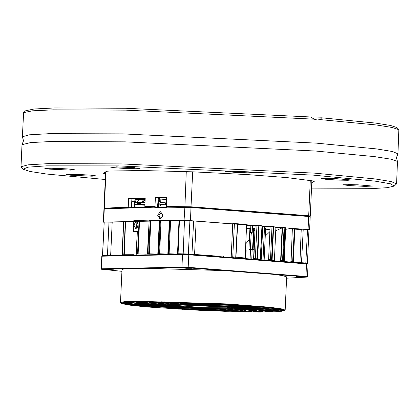 <?xml version="1.0" encoding="UTF-8"?>
<svg xmlns="http://www.w3.org/2000/svg" width="420" height="420" viewBox="0 0 420 420"><rect width="100%" height="100%" fill="white"/><g stroke="black" fill="none" stroke-linecap="round" stroke-linejoin="round"><path stroke-width="0.63" d="M21 166.777L22.003 144.664L30.529 142.564L51.623 141.488L125.113 141.845L315.751 151.048L374.451 156.613L390.936 159.185L397.467 161.432L396.559 183.829L391.12 181.555L374.939 178.909L314.748 173.156L121.306 163.889L48.116 163.663L27.956 164.84L21 166.777L23.063 169.223L27.951 167.16L46.583 165.869L118.477 165.916L313.541 175.161L374.992 181.104L390.495 183.803L394.28 186.081L387.188 187.682L370.325 188.711L311.483 188.879M22.123 144.391L23.504 140.768L22.365 136.747L29.321 134.809L49.481 133.639L122.666 133.864L316.113 143.131L376.304 148.885L392.485 151.526L397.924 153.799L396.422 157.7L397.467 161.432M249.149 171.911L230.843 171.082M252.242 172.951L254.825 172.662L240.004 171.355L225.125 171.318L235.253 172.436L252.242 172.951M345.366 179.219L327.054 178.39M338.93 180.107L347.823 180.269L351.036 179.97L336.215 178.663L321.337 178.626L326.429 179.387L338.93 180.107M366.891 185.33L348.579 184.496M349.325 185.609L364.928 186.349L372.561 186.081L357.74 184.774L342.867 184.732L349.325 185.609M90.373 175.13L72.061 174.295M78.445 174.458L66.344 174.531L70.429 175.208L91.917 176.185L96.044 175.88L90.436 175.135L78.445 174.458M68.843 169.019L50.537 168.189M68.056 168.956L53.035 168.231L44.819 168.42L48.904 169.097L70.387 170.074L74.519 169.769L68.056 168.956M134.615 167.685L116.303 166.856M140.044 168.331L124.404 167.081L110.586 167.092L114.671 167.764L125.402 168.457L136.153 168.74L140.044 168.331M312.081 118.031L321.652 117.836L320.108 119.595L317.158 120.031L314.233 119.149L310.532 116.991L125.459 108.26L54.752 107.956L34.241 108.99L25.72 110.733L23.646 112.623L32.387 110.843L53.434 109.804L125.9 110.15L314.233 119.149M320.108 119.595L376.236 124.976L392.191 127.47L398.827 129.659L396.937 127.591L390.584 125.475L375.349 123.06L321.652 117.836M398.827 129.659L397.924 153.799M22.365 136.747L23.646 112.623M394.28 186.081L396.559 183.829M105.53 173.749L103.11 173.224L106.748 171.245L109.373 171.029L142.217 170.525L192.875 171.833L247.774 174.599L287.038 177.587L312.779 180.941L314.239 181.356L311.761 182.7M105.268 179.513L46.683 174.017L29.983 171.46L23.063 169.223M311.834 181.115L312.281 180.873M104.491 172.473L105.578 172.657M128.258 206.934L128.525 207.286L104.276 208.609L103.961 208.262L128.258 206.934L128.651 198.356L145.241 198.02L144.847 206.598L154.959 206.509L155.185 206.855L157.568 207.065L158.235 197.662M166.226 206.477L191.1 206.792L308.705 215.728L310.249 215.99L309.907 216.305L190.984 207.134L166.451 206.829L166.656 197.069L155.39 197.101L154.959 206.509M166.766 206.855L166.451 206.829M155.185 206.855L145.11 206.95L144.847 206.598M157.243 207.071L157.568 207.065M131.885 198.907L131.486 207.207M145.226 198.377L128.909 198.707L145.21 198.618M128.909 198.707L128.651 198.356M166.63 197.631L157.994 197.662L155.615 197.453L155.39 197.101M166.64 197.421L155.615 197.453M133.817 198.849L135.377 198.917M159.742 198.093L158.214 198.083M158.209 198.182L159.737 198.314M166.625 197.662L158.235 197.694M131.764 201.6L134.143 201.805M135.482 198.807L134.064 202.587L134.405 207.139M135.219 207.118L134.542 204.424L134.626 202.577L136.637 199.238L145.194 199.064M143.525 199.573L142.338 202.303M137.172 203.385L137.078 202.76L139.094 199.421L145.162 199.694M145.152 199.883L144.821 199.857L145.157 199.852M144.821 199.857L142.916 202.293M158.834 203.133L158.34 203.144L158.167 201.201M158.891 201.899L158.235 199.668M158.34 203.144L158.214 203.469M158.287 198.508L158.078 203.07L158.498 203.6L158.823 203.39M142.023 202.314L142.154 199.469M137.917 202.414L138.023 200.009M137.419 201.07L137.293 203.28M144.942 204.561L137.897 204.703L144.91 205.222L141.02 204.928M144.968 204.026L137.66 204.172L137.897 204.703M145.026 202.708L137.624 202.729L138.002 202.393L145.047 202.251M137.692 203.794L140.364 203.705L140.39 203.212L137.293 203.249L137.156 203.758L137.576 203.805M140.364 203.705L137.272 203.742M166.625 197.747L160.214 197.762M166.309 207.317L158.645 207.333L158.897 201.721L159.579 201.721L159.763 197.684M166.561 199.064L160.834 199.08L160.681 202.377L159.889 202.382L159.799 204.362L160.592 204.356L160.519 206.01L166.247 205.994M158.645 207.333L160.498 207.496M164.95 204.74L160.592 204.356M166.541 199.579L160.834 199.08M159.889 202.382L165.653 202.886L160.681 202.377M165.653 202.886L165.617 203.721M166.352 203.716L165.448 203.726L165.396 204.881L166.294 204.96M166.352 203.71L164.997 203.726L164.945 204.881L166.294 205.002M165.448 203.726L164.997 203.726M165.396 204.881L164.945 204.881M243.857 257.88L245.044 258.038M102.611 255.596L104.202 222.096L112.177 222.175L123.517 221.597M136.358 254.252L136.091 253.958L137.576 253.916L139.088 220.589L148.895 220.847M137.802 254.226L137.576 253.916L146.102 254.116M147.672 254.1L147.399 253.801L148.685 253.769L150.197 220.442L159.338 220.763M148.901 254.084L148.685 253.769L156.482 254.037M269.881 231.635L265.246 236.108M274.412 260.358L275.909 227.414L273.641 226.532L272.123 259.859L273.788 260.305M275.909 227.467L281.164 228.254L282.098 228.029M281.164 228.254L275.756 230.785M285.752 227.981L285.201 227.519L283.689 260.846L284.23 261.198L285.757 227.939M290.703 261.776L292.84 261.649L293.291 262.012M285.695 229.304L292.367 228.265L294.352 228.322L292.609 261.949M293.391 261.844L294.835 228.386L293.323 261.713L293.018 261.986M299.313 262.574L307.44 263.146L308.952 229.819L303.261 229.157L301.507 262.784M294.84 229.913L303.261 229.157M158.109 254.032L157.836 253.733L158.865 253.712L160.377 220.385L169.349 220.752M159.07 254.032L158.865 253.712L166.688 254.027M168.126 254.027L167.853 253.733L168.373 253.712L169.885 220.385L179.015 220.789M168.567 254.032L168.373 253.712L176.384 254.063M137.099 231.714L133.539 231.41M122.294 254.62L122.031 254.326L123.868 254.252L125.386 220.925L133.733 220.988M124.11 254.557L123.868 254.252L133.602 254.31M253.78 258.515L260.468 259.13M260.232 259.214L261.986 225.803L259.166 225.372L257.654 258.699L257.371 258.993M231.425 257.087L231.2 256.835L232.916 256.872L243.857 257.901M245.059 258.022L246.619 224.705L237.689 223.776L235.946 257.408M222.931 256.505L223.96 256.573M177.786 254.069L177.513 253.769L177.912 253.748L188.391 253.979L189.908 220.652L232.691 223.97M188.302 254.294L188.391 253.979L219.875 256.3M162.603 215.229L162.346 216.626L159.941 218.862L157.647 215.245L160.272 211.607L162.556 214.268L162.603 215.229M158.634 207.501L154.828 207.17L154.796 207.827L166.288 207.795L166.32 207.139L166.808 206.829L190.979 207.134L308.427 216.053L310.207 216.636L191.069 207.454L166.32 207.139M103.95 208.913L104.612 208.535L154.865 206.861L154.828 207.17L103.95 208.913L103.341 222.122L184.07 220.416L190.47 220.652L308.07 229.588L309.614 229.85L308.947 229.955M245.984 250.661L245.443 250.677M265.566 229.021L264.553 226.401L263.051 259.439M136.091 253.958L137.329 231.268L133.423 231.347L134.957 231.599L133.529 231.651M154.865 206.861L158.65 207.191M249.265 249.407L248.95 249.076L253.118 249.322L254 249.632L253.585 249.911L249.265 249.422L250.619 249.89L253.585 249.911M255.014 228.743L254.053 228.79L254.888 231.467M248.976 249.065L249.832 229.572L250.677 228.842L246.44 228.711M249.375 239.636L245.753 243.826M249.265 249.422L248.95 249.076L249.837 229.551M245.459 250.315L246.125 250.299L246.036 250.661M262.038 226.007L262.458 226.097L262.028 226.165M255.145 225.871L252.525 225.671M250.845 225.545L246.598 225.225M246.614 224.81L255.161 225.461M103.997 222.285L103.341 222.122M133.261 231.368L133.744 220.705L133.423 231.347M139.088 220.589L133.906 220.689M147.399 253.801L149.173 220.453L147.877 254.095M150.197 220.442L149.173 220.453M157.836 253.733L159.353 220.406L159.658 220.385L158.351 254.032M160.377 220.385L159.658 220.385M167.853 253.733L169.365 220.4L169.722 220.379L168.404 254.032M177.513 253.769L179.03 220.442L179.424 220.421L178.096 254.069M189.908 220.652L179.424 220.421M255.14 225.95L252.52 225.755M250.845 225.624L246.593 225.304M262.022 226.254L270.097 226.79M270.155 226.354L272.008 226.385L270.491 259.712L272.123 259.859L271.829 260.148M271.535 260.122L273.257 226.49L272.008 226.385M273.257 226.49L273.641 226.532M282.34 261.035L282.56 260.731L280.618 260.684L282.13 227.357L284.072 227.404L282.56 260.731L283.689 260.846L283.385 261.125M283.112 261.098L284.844 227.472L284.072 227.404M284.844 227.472L285.201 227.519M292.766 261.965L294.352 228.322M294.509 228.333L294.835 228.386M104.202 222.096L102.49 255.481M122.031 254.326L123.69 220.983L122.414 254.615M125.386 220.925L123.69 220.983M257.098 258.972L258.799 225.335L256.993 225.199L255.292 258.83M258.799 225.335L259.166 225.372M255.292 225.188L256.993 225.199M235.751 257.392L237.431 223.755L234.428 223.54L232.754 257.182M231.2 256.835L232.712 223.508L234.428 223.54M309.614 229.85L310.207 216.636M154.796 207.827L155.053 207.517L166.304 207.485M261.261 259.298L262.752 226.438L264.253 226.207M252.782 249.643L253.118 249.322L254.053 228.79L253.659 228.312L255.035 228.249M246.461 228.202L250.719 228.344M246.614 224.873L250.861 225.199M252.541 225.325L255.161 225.524M185.204 253.942L186.386 254.006M262.752 226.438L264.553 226.401M136.096 221.403L137.545 222.511L138.002 224.989L137.151 227.761L135.765 228.659L133.901 225.073L136.096 221.403L136.868 222.453L136.553 227.729L137.434 227.283M137.765 223.052L136.868 222.453M253.88 258.725L255.176 225.157M270.118 226.343L268.606 259.67L270.491 259.712L270.286 260.022M132.883 254.321L132.584 254.216M162.593 214.567L160.949 212.657L159.033 215.303L159.479 217.172L160.367 217.891L161.48 217.691L162.372 216.526M102.937 255.701L102.69 255.423L106.365 255.428M242.949 257.78L242.613 257.885M306.679 263.298L307.435 263.156M184.517 254.137L185.766 253.916L187.073 254.231M229.1 309.136L232.727 309.86L230.638 310.364L224.705 310.632L203.674 310.501L198.009 310.086L217.434 310.175L225.136 309.624L222.033 308.894L229.1 309.136M234.644 309.046L242.849 310.317L238.576 311.089L224.6 311.315L218.148 310.889L235.247 310.133L228.191 308.868L234.644 309.046M221.76 309.073L222.684 309.372L219.251 309.881L210.158 310.034L177.944 309.046L203.385 309.545L215.093 309.12L214.31 308.774L221.76 309.073M203.8 308.495L143.383 306.558L203.71 308.395M213.134 308.852L207.953 309.335L195.584 309.298L159.311 307.844L189.63 308.789L205.543 308.5L213.124 308.842M194.402 308.028L131.25 305.282L194.255 307.844M185.572 307.477L123.732 304.096L185.414 307.225M177.922 306.878L121.343 303.088L177.922 306.878L177.791 306.579M171.964 306.28L124.252 302.316L131.722 302.62L174.741 306.238L171.964 306.28L171.896 305.949M168.11 305.718L140.443 303.681L134.211 302.746L132.248 301.849L139.839 302.19L146.969 303.802L171.864 305.713L168.11 305.718L168.121 305.382M166.619 305.235L147.483 303.618L142.228 302.269L144.937 301.67L152.392 302.043L149.798 302.815L154.613 303.818L171.36 305.277L166.619 305.235L166.719 304.883M167.596 304.857L155.379 303.644L152.392 302.668L161.569 301.838L168.635 302.237L161.732 302.657L159.983 303.177L173.255 304.957L167.596 304.857L167.806 304.453M170.972 304.616L164.22 303.807L162.776 303.172L167.853 302.531L181.01 302.348L187.467 302.752L174.095 303.014L170.357 303.676L177.424 304.778L170.972 304.616L171.339 304.122L172.567 304.211M176.516 304.521L172.898 303.681L181.592 303.014L201.941 303.161L207.601 303.56L187.614 303.492L180.474 304.127L183.582 304.747L176.516 304.521L176.962 304.038L180.821 304.274M183.85 304.589L182.931 304.18L196.229 303.629L227.672 304.6L201.679 304.112L193.814 304.211L190.517 304.616L191.305 304.873L188.108 304.904L183.85 304.589L184.349 304.112L190.339 304.421M192.481 304.805L198.303 304.311L210.614 304.374L246.304 305.802L215.523 304.857L196.313 305.151L192.617 304.679M201.81 305.161L262.227 307.088L201.81 305.161M211.213 305.634L274.365 308.364L211.213 305.634M220.038 306.185L281.883 309.55L220.038 306.185M227.692 306.779L284.267 310.558L227.692 306.779M233.646 307.377L281.363 311.325L273.887 311.036L230.874 307.409L233.646 307.377M237.505 307.939L263.975 309.85L273.368 311.808L265.771 311.462L259.634 309.976L233.746 307.933L237.505 307.939M238.996 308.427L256.951 309.892L263.398 311.173L260.678 311.992L253.223 311.598L255.801 311.031L251.969 309.976L234.255 308.369L238.996 308.427M244.046 311.824L236.98 311.409L245.627 310.637L243.537 309.881L232.355 308.684L238.019 308.8L253.228 310.816L251.26 311.419L244.046 311.824L243.642 311.299L252.646 310.527M177.854 304.936L211.113 305.902L226.543 307.067L233 308.138L231.079 308.59L224.606 308.758L202.745 308.18L174.489 306.022L172.615 305.398L177.854 304.936M135.251 301.697L124.126 302.258L121.049 303.282L128.226 304.962L146.134 306.905L202.64 310.49L259.24 312.044L277.247 311.729L284.55 310.706L281.526 309.393L270.328 307.818L228.8 304.531L135.251 301.697M103.152 269.252L113.699 269.866L107.914 269.876L103.152 269.252M181.44 267.666L191.987 268.28L186.202 268.291L181.44 267.666M295.969 276.365L306.516 276.98L300.731 276.99L295.969 276.365M286.603 278.208L306.658 277.084L305.545 276.769L188.171 267.855L182.243 267.635L102.008 269.262L121.921 271.341M285.159 310.076L286.666 276.911L282.587 275.572L270.664 273.992L228.727 270.753L136.369 268.007L125.701 268.517L122.005 269.435L120.498 302.594L124.199 301.675L134.862 301.171L227.225 303.917L269.157 307.156L281.08 308.737L285.159 310.076L284.55 310.706M101.798 256.263L102.622 255.733L101.792 256.274L101.22 268.816L181.949 267.109L188.349 267.346L307.487 276.554L308.065 264.002L188.921 254.803L182.516 254.567L102.128 256.195L101.561 268.737L102.008 269.262M102.622 255.733L182.858 254.105L188.785 254.326L306.159 263.24L307.582 263.471L308.054 263.986M121.049 303.282L120.498 302.594M173.392 305.188L202.771 307.666L232.25 307.86M226.469 307.062L179.219 304.915M216.337 305.576L217.061 305.582M273.194 309.33L280.108 310.028M266.343 309.356L279.058 310.868M258.689 309.325L266.291 310.963L266.327 310.118M265.771 311.462L266.285 310.989L272.811 311.32M250.252 309.209L256.337 310.469M255.029 311.309L260.222 311.467L262.841 310.9M242.078 309.115L246.131 310.165M240.618 311.231L243.642 311.299L243.653 311.026M233.452 308.957L235.772 309.661M226.669 310.784L242.267 310.049M225.215 308.879L225.677 308.899M218.668 310.154L231.966 309.582M209.827 309.503L221.855 309.089M202.44 308.847L211.459 308.637M194.77 308.191L200.671 308.144M125.827 303.13L132.578 303.812M126.882 302.284L139.514 303.796M133.15 301.786L147.409 303.849M149.321 302.201L150.25 301.802M142.79 302.027L155.773 303.959M159.506 302.657L164.714 301.896M152.99 302.442L163.916 304.054M169.874 303.161L172.168 302.589L178.736 302.348M163.37 302.946L171.344 304.012M180.012 303.046L179.986 303.571L186.8 302.978M173.654 303.455L176.962 304.038L177.004 303.161M190.034 303.671L190.019 304.059L195.436 303.629M183.771 303.965L184.359 303.901M193.93 304.479L199.6 304.621L202.797 304.29M204.713 304.983L210.457 304.941M245.747 255.853L245.222 255.454M245.138 257.313L245.679 257.392M245.91 252.331L245.353 252.572M245.978 250.793L245.438 250.714M105.572 171.885L105.536 172.652L104.601 173.623M186.281 171.581L184.889 206.908M105.961 171.675L104.302 208.184L104.601 208.535L104.281 208.845L103.682 222.043M310.301 180.6L308.07 229.588M192.691 171.827L190.984 207.134M139.094 199.421L136.637 199.238M137.078 202.76L134.626 202.577M158.765 204.713L157.92 204.65M137.791 204.671L134.542 204.424M137.324 203.096L137.608 203.091M139.167 204.823L139.976 204.881M139.981 204.887L141.031 204.928M139.928 203.196L139.907 203.69M137.734 202.855L137.718 203.238M137.692 203.763L137.676 204.172M112.177 222.175L110.68 255.145M139.524 220.589L138.128 254.221M150.796 220.453L149.341 254.084M291.044 261.807L292.367 228.265M299.911 262.631L301.235 229.1M161.075 220.4L159.584 254.027M170.636 220.4L169.118 254.032M125.585 220.92L124.257 254.552M196.119 221.288L194.591 254.678M184.895 206.908L184.07 220.416M254 249.632L253.591 258.704M249.942 258.426L250.341 249.737M246.125 250.299L245.768 258.116M190.979 207.134L190.47 220.652M269.966 229.714L265.608 229.168M250.504 249.816L250.115 258.442M251.785 258.568L252.178 249.858M252.504 249.611L253.659 228.312M251.213 233.384L250.299 249.443M137.329 231.268L136.526 254.252M307.561 229.583L305.802 263.204M184.49 220.458L183.157 254.111M193.594 221.03L191.914 254.515M108.98 222.143L107.468 255.35M182.858 254.105L182.516 254.567L181.949 267.109L182.243 267.635M188.785 254.326L188.171 267.855M306.159 263.24L306.521 263.739L305.949 276.276L305.545 276.769M277.625 309.76L277.169 310.328M274.407 310.196L273.887 311.036M260.274 310.359L260.222 311.467L260.678 311.992M199.621 304.295L199.605 304.589M208.719 304.936L209.171 305.582M203.674 310.501L203.506 310.096M182.684 309.435L182.616 309.078M163.07 308.191L163.086 307.85M146.16 306.857L146.26 306.532M124.814 304.274L124.997 304.033M133.114 305.519L133.271 305.23M186.175 302.573L186.333 302.831M205.548 303.324L205.674 303.629M224.758 304.306L224.821 304.642M199.616 304.295L200.078 305.146M242.487 305.466L242.471 305.807M257.523 306.695L257.413 307.041M217.429 305.582L217.828 306.101M268.842 307.881L268.637 308.259M225.194 306.238L225.461 306.668M275.709 308.942L275.373 309.382M231.389 306.868L231.556 307.246M235.615 307.445L235.688 307.797M237.589 307.944L237.578 308.285M273.368 311.808L272.995 311.404M237.195 308.343L237.101 308.669M229.504 308.805L229.325 309.046M224.6 311.315L224.296 310.816M234.439 308.637L234.287 308.931M250.677 232.549L252.21 232.596L252.541 225.262M311.85 180.81L310.249 215.99M105.614 171.859L103.961 208.262M159.71 198.854L158.277 198.744M137.939 204.708L139.156 204.823M137.177 203.259L137.156 203.758M137.624 202.729L137.603 203.243M137.576 203.774L137.55 204.32M281.006 260.92L282.513 227.714M265.582 228.748L264.185 259.529M250.399 249.764L250.005 258.431M280.618 260.684L282.13 227.357M260.531 259.124L262.043 225.818M245.648 258.106L245.994 250.441M245.07 258.064L246.619 224.705M256.368 310.469L256.399 309.829M246.183 310.086L246.209 309.498M235.82 309.587L235.835 309.157M149.289 302.201L149.31 301.744M159.474 302.584L159.506 301.912M169.838 303.082L169.869 302.458M101.698 269.346L101.225 268.826M306.968 277.027L307.487 276.554M225.157 309.593L225.64 309.157M215.098 309.11L215.539 308.711M139.907 302.384L139.687 302.143M149.782 302.799L149.347 302.316M159.978 303.167L159.511 302.657M170.341 303.655L169.89 303.161M180.453 304.091L180.007 303.608M190.507 304.605L190.045 304.101M255.817 311.02L256.3 310.574M235.274 310.102L235.767 309.656M245.637 310.627L246.136 310.175M252.21 232.596L251.386 233.399L250.53 232.517L250.866 225.136"/></g></svg>
